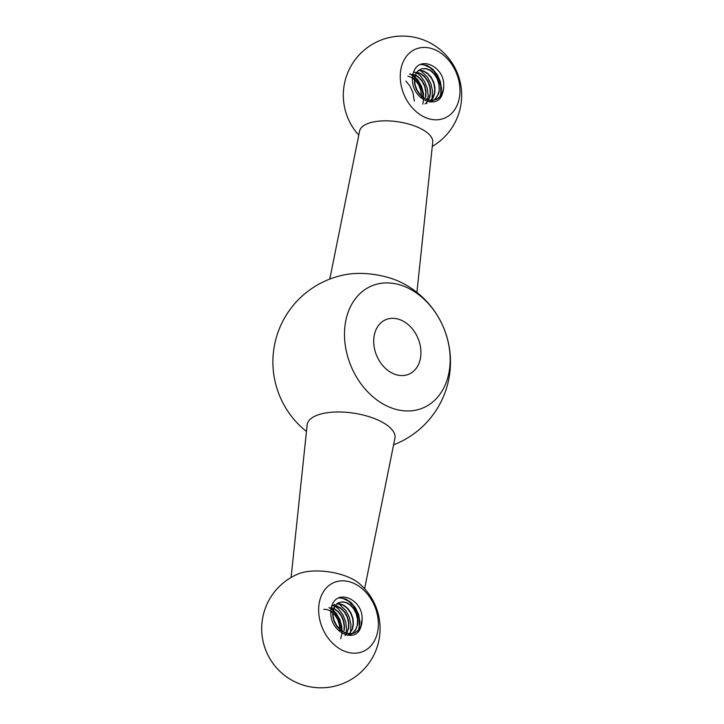 <?xml version="1.0" encoding="UTF-8"?>
<svg xmlns="http://www.w3.org/2000/svg" width="724" height="724" viewBox="0 0 724 724"><rect width="100%" height="100%" fill="white"/><g stroke="black" fill="none" stroke-linecap="round" stroke-linejoin="round"><path stroke-width="1.09" d="M345.276 323.655A66.183 50.11 -112.8 0 1 431.251 306.94A66.183 50.11 -112.8 0 1 415.449 410.237A66.183 50.11 -112.8 0 1 345.276 323.655M364.606 588.73L394.915 438.292A44.399 18.254 -171.3 0 0 353.846 413.187A44.399 18.254 -171.3 0 0 307.157 424.861L291.084 577.481M306.46 431.468A88.79 88.79 0 0 1 347.049 274.369A44.399 18.254 8.7 0 1 401.847 282.749A88.79 88.79 0 0 1 393.603 444.798M374.046 336.524A29.594 22.408 -112.8 0 1 385.847 319.664A29.594 22.408 -112.8 0 1 417.983 338.253A29.594 22.408 -112.8 0 1 408.807 374.218A29.594 22.408 -112.8 0 1 383.62 366.534A29.594 22.408 -112.8 0 1 374.046 336.524M358.76 583.146A36.996 15.213 -171.3 0 0 298.333 573.906A59.196 59.196 0 0 0 284.315 675.175A59.196 59.196 0 0 0 379.394 637.582A59.196 59.196 0 0 0 358.76 583.146M377.919 630.17A37.404 28.327 67.2 0 0 338.253 581.236A37.404 28.327 67.2 0 0 329.32 639.618A37.404 28.327 67.2 0 0 377.919 630.17M339.637 631.301L339.493 625.237L337.818 619.744L334.859 614.993L330.814 611.364M323.746 609.337L327.266 609.563L331.556 611.518L335.375 615.092L338.262 619.907L339.864 625.418L340.099 629.482M343.909 630.559L344.253 626.64L343.411 621.002L341.167 615.753L337.782 611.472L333.529 608.549M345.104 635.618L346.905 632.948L348.488 627.97L348.534 622.396L347.086 616.848L344.316 611.934L340.579 608.205L334.977 605.78M332.651 605.581L336.877 606.006L341.131 608.241L344.823 612.052L347.52 617.02L348.896 622.586L348.751 628.142L345.927 634.876M330.841 607.517L334.235 608.613L338.316 611.545L341.647 615.898L343.819 621.183L344.57 626.83L344.217 630.432M347.665 635.482L349.792 633.464L352.208 629.093L353.149 623.798L352.561 618.16L350.525 612.803L347.294 608.323L343.285 605.219L337.257 603.807M336.932 603.735L339.52 603.735L343.837 605.219L347.828 608.413L350.986 612.947L352.95 618.341L353.457 623.979L352.425 629.237L348.579 634.885M349.855 634.903L352.28 633.5L355.421 629.907L357.584 624.803L355.602 630.007L352.38 633.518L349.855 634.903M331.619 606.558L334.741 604.332M357.276 624.939L357.538 619.563L356.326 613.961L353.746 608.911L350.135 604.956L345.927 602.54L341.619 601.934L337.737 603.183L334.723 606.133L332.986 610.45L332.705 615.626L333.972 621.065L336.66 626.133L340.488 630.26L345.058 632.948L349.873 633.898L354.416 632.984L358.199 630.296L360.814 626.124L362.072 619.427C363.403 601.59 340.95 589.472 333.33 602.495A22.2 16.806 67.2 0 0 331.112 616.957C334.008 634.658 357.068 642.966 361.023 626.26A17.014 12.887 67.2 0 0 361.882 622.993A17.014 12.887 67.2 0 0 362.072 619.427M329.782 279.084L359.611 130.999A36.996 15.213 8.7 0 1 367.032 123.867A36.996 15.213 8.7 0 1 408.644 124.039A36.996 15.213 8.7 0 1 432.735 142.194L416.915 292.415M459.541 96.79A37.404 28.327 67.2 0 0 419.875 47.847A37.404 28.327 67.2 0 0 410.942 106.238A37.404 28.327 67.2 0 0 459.541 96.79M443.341 89.676L440.663 95.903L437.16 99.034L432.78 100.455L427.993 100.012L423.305 97.767L419.232 93.993L416.2 89.124L414.526 83.731L414.381 78.418L415.73 73.812L418.427 70.445L422.11 68.708L426.355 68.807L430.653 70.744L434.463 74.319L437.368 79.124L438.97 84.636L439.206 91.423L439.151 83.676L437.332 78.228L434.282 73.576L430.355 70.219L426.047 68.545L421.848 68.717L418.282 70.708L415.766 74.282L414.617 79.034L414.997 84.391L416.879 89.749L420.092 94.491L424.282 98.066L429.015 100.057L433.776 100.22L438.056 98.545L441.396 95.188L442.645 92.88A17.014 12.887 67.2 0 0 443.504 89.613A17.014 12.887 67.2 0 0 443.685 86.038L443.504 89.613M442.645 92.88C438.699 109.55 415.648 101.324 412.734 83.577A22.2 16.806 -112.8 0 1 414.952 69.115C422.544 56.11 445.016 68.174 443.685 86.038M407.893 76.174L411.476 77.432L415.495 80.509L418.743 84.961L420.789 90.31L421.395 96.265M421.522 98.138L420.897 89.36L418.644 84.111L415.268 79.83L412.454 77.676M414.128 72.319L416.743 72.418L421.069 74.065L424.988 77.396L428.074 82.029L429.902 87.468L430.273 93.097L429.106 98.292L427.359 101.432M409.675 74.192L414.119 74.762L418.336 77.151L421.956 81.079L424.554 86.12L425.784 91.722L425.531 97.179M425.839 97.052L426.029 90.753L424.563 85.206L421.802 80.292L418.056 76.563L415.232 74.943M425.006 103.948L427.287 101.822L429.685 97.45L430.635 92.156L430.047 86.518L428.002 81.16L424.789 76.681L420.762 73.586L416.716 72.228M418.4 70.463L423.73 71.278L427.875 73.939L431.368 78.083L433.757 83.26L434.762 88.88L434.436 93.432L431.042 100.509M429.468 102.075L432.916 98.265L434.717 93.441L435.034 87.921L433.803 82.328L431.233 77.269L427.622 73.314L423.404 70.907L419.223 70.282M438.889 91.559L437.685 95.306L434.871 99.279L431.794 101.387L435.685 98.654L438.301 94.482L439.206 91.423M339.167 597.879L342.588 598.314L348.235 600.929L353.24 605.644L357.004 611.943L359.095 619.111L359.222 626.369L358.461 629.998M328.977 607.526L333.556 611.047L337.873 616.794L340.669 623.708L341.592 631.084M361.023 626.26L358.326 630.36L354.488 632.948L349.918 633.762L345.104 632.713L340.57 629.925L336.796 625.735L334.18 620.622L333.004 615.183L333.357 610.042L335.194 605.789L338.244 602.929L342.181 601.78L346.488 602.504L350.688 605.011L354.244 609.038L356.751 614.142L357.891 619.753L357.584 624.803M340.687 638.74L341.9 633.971L341.855 626.74L339.864 619.536L336.162 613.183L331.185 608.368M345.837 634.686L346.579 629.246L345.737 621.925L343.022 614.975L338.751 609.165L335.013 606.06M349.592 634.993L350.579 631.59L350.932 624.45L349.312 617.174L345.918 610.594L338.904 603.834M358.371 631.59L359.928 622.151L358.697 614.839L355.629 608.06L351.104 602.567L345.674 598.965L339.8 597.653M420.798 64.499L424.201 64.925L429.848 67.54L434.862 72.255L438.626 78.554L440.717 85.731L440.835 92.989L440.083 96.609M410.092 73.866L415.178 77.667L419.495 83.414L422.291 90.328L423.214 97.704M405.929 81.079L409.838 85.903L412.97 92.654L414.309 101.089M422.735 104.129L423.513 100.591L423.468 93.36L421.486 86.156L417.775 79.803L412.807 74.979M426.762 103.487L428.192 95.867L427.35 88.545L424.644 81.595L420.363 75.785L416.635 72.681M431.911 99.432L432.545 91.061L430.934 83.794L427.54 77.215L420.526 70.454M439.984 98.202L441.549 88.762L440.31 81.459L437.251 74.672L432.717 69.178L427.287 65.576L421.431 64.273M432.291 146.402A59.196 59.196 0 0 0 385.349 38.598A59.196 59.196 0 0 0 358.778 135.144"/></g></svg>
